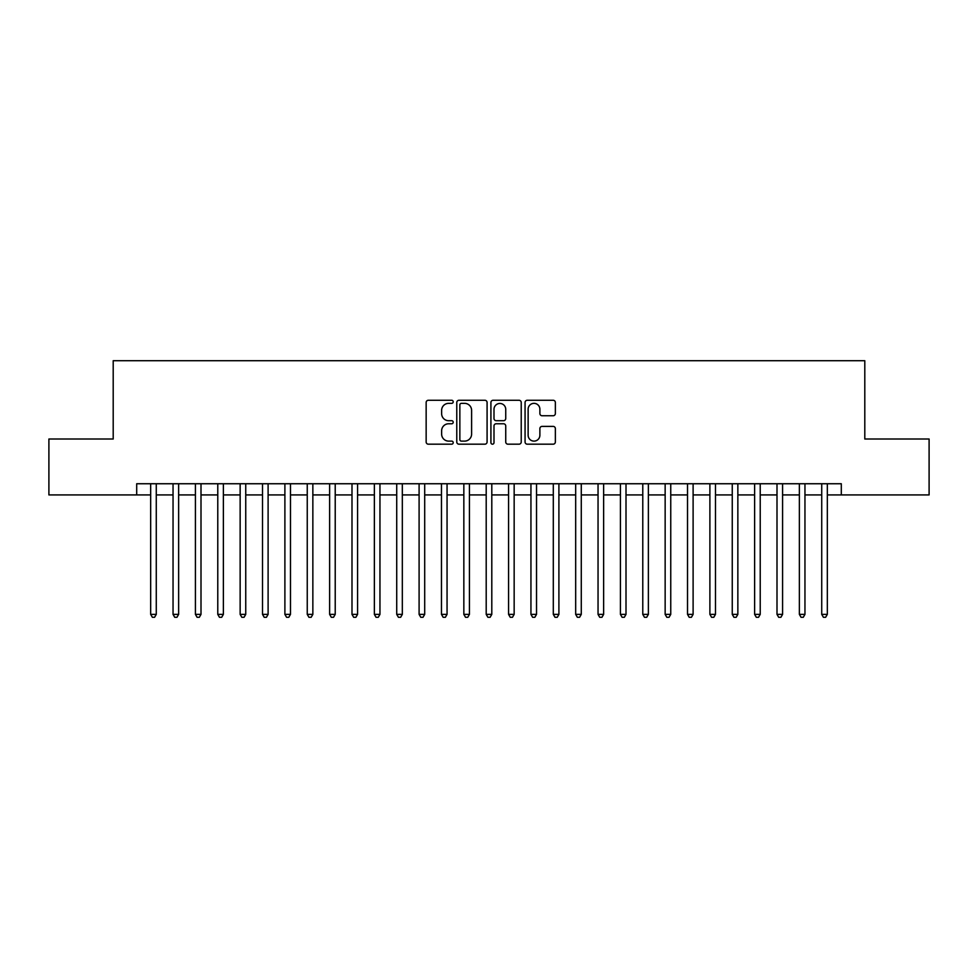 <?xml version="1.0" encoding="UTF-8"?>
<svg xmlns="http://www.w3.org/2000/svg" width="978" height="978" viewBox="0 0 978 978"><rect width="100%" height="100%" fill="white"/><g stroke="black" fill="none" stroke-linecap="round" stroke-linejoin="round"><path stroke-width="1.47" d="M453.217 401.811A1.54 1.54 0 0 0 451.677 400.271L428.352 400.271A2.2 2.2 0 0 0 426.151 402.471L426.151 441.995A2.2 2.2 0 0 0 428.352 444.183L451.677 444.183A1.54 1.54 0 0 0 453.217 442.655A1.54 1.54 0 0 0 451.677 441.115L448.657 441.115A7.029 7.029 0 0 1 441.628 434.085L441.628 430.797A7.029 7.029 0 0 1 448.657 423.767L451.677 423.767A1.54 1.54 0 0 0 453.217 422.227A1.54 1.54 0 0 0 451.677 420.699L448.657 420.699A7.029 7.029 0 0 1 441.628 413.67L441.628 410.369A7.029 7.029 0 0 1 448.657 403.352L451.677 403.352A1.54 1.54 0 0 0 453.217 401.811M553.169 415.748A2.2 2.2 0 0 0 555.357 413.56L555.357 402.471A2.2 2.2 0 0 0 553.169 400.271L527.264 400.271A2.2 2.2 0 0 0 525.064 402.471L525.064 441.995A2.2 2.2 0 0 0 527.264 444.183L553.169 444.183A2.2 2.2 0 0 0 555.357 441.995L555.357 428.596A2.2 2.2 0 0 0 553.169 426.396L542.081 426.396A2.2 2.2 0 0 0 539.88 428.596L539.88 435.234A5.868 5.868 0 0 1 534.012 441.115A5.868 5.868 0 0 1 528.132 435.234L528.132 409.22A5.868 5.868 0 0 1 534.012 403.352A5.868 5.868 0 0 1 539.88 409.22L539.88 413.56A2.2 2.2 0 0 0 542.081 415.748L553.169 415.748M136.7 494.929L48.9 494.929L48.9 439.012L113.203 439.012L113.203 360.711L864.796 360.711L864.796 439.012L929.1 439.012L929.1 494.929L841.3 494.929L841.3 483.743L136.7 483.743L136.7 494.929L150.673 494.929M487.081 402.471A2.2 2.2 0 0 0 484.88 400.271L458.975 400.271A2.2 2.2 0 0 0 456.775 402.471L456.775 441.995A2.2 2.2 0 0 0 458.975 444.183L484.88 444.183A2.2 2.2 0 0 0 487.081 441.995L487.081 402.471M493.12 400.271L519.025 400.271A2.2 2.2 0 0 1 521.225 402.471L521.225 441.995A2.2 2.2 0 0 1 519.025 444.183L507.937 444.183A2.2 2.2 0 0 1 505.736 441.995L505.736 425.968A2.2 2.2 0 0 0 503.548 423.767L496.188 423.767A2.2 2.2 0 0 0 494 425.968L494 442.655A1.54 1.54 0 0 1 492.46 444.183A1.54 1.54 0 0 1 490.919 442.655L490.919 402.471A2.2 2.2 0 0 1 493.12 400.271M156.272 494.929L173.045 494.929M178.632 494.929L195.417 494.929M201.003 494.929L217.776 494.929M223.375 494.929L240.148 494.929M245.747 494.929L262.52 494.929M268.106 494.929L284.891 494.929M290.478 494.929L307.251 494.929M312.85 494.929L329.623 494.929M335.222 494.929L351.994 494.929M357.581 494.929L374.366 494.929M379.953 494.929L396.726 494.929M402.325 494.929L419.097 494.929M424.696 494.929L441.469 494.929M447.056 494.929L463.841 494.929M469.428 494.929L486.2 494.929M491.8 494.929L508.572 494.929M514.159 494.929L530.944 494.929M536.531 494.929L553.303 494.929M558.903 494.929L575.675 494.929M581.274 494.929L598.047 494.929M603.634 494.929L620.419 494.929M626.006 494.929L642.778 494.929M648.377 494.929L665.15 494.929M670.749 494.929L687.522 494.929M693.109 494.929L709.894 494.929M715.48 494.929L732.253 494.929M737.852 494.929L754.625 494.929M760.224 494.929L776.997 494.929M782.583 494.929L799.368 494.929M804.955 494.929L821.728 494.929M827.327 494.929L841.3 494.929M461.396 403.352A1.54 1.54 0 0 0 459.856 404.88L459.856 439.574A1.54 1.54 0 0 0 461.396 441.115L464.574 441.115A7.029 7.029 0 0 0 471.604 434.085L471.604 410.369A7.029 7.029 0 0 0 464.574 403.352L461.396 403.352M505.736 409.33A5.868 5.868 0 0 0 499.868 403.462A5.868 5.868 0 0 0 494 409.33L494 418.498A2.2 2.2 0 0 0 496.188 420.699L503.548 420.699A2.2 2.2 0 0 0 505.736 418.498L505.736 409.33M156.272 483.743L156.272 614.38L150.673 614.38L150.673 483.743M156.272 614.38L154.585 617.289L152.36 617.289L150.673 614.38M178.632 483.743L178.632 614.38L173.045 614.38L173.045 483.743M178.632 614.38L176.957 617.289L174.72 617.289L173.045 614.38M201.003 483.743L201.003 614.38L195.417 614.38L195.417 483.743M201.003 614.38L199.329 617.289L197.091 617.289L195.417 614.38M223.375 483.743L223.375 614.38L217.776 614.38L217.776 483.743M223.375 614.38L221.7 617.289L219.463 617.289L217.776 614.38M245.747 483.743L245.747 614.38L240.148 614.38L240.148 483.743M245.747 614.38L244.06 617.289L241.823 617.289L240.148 614.38M268.106 483.743L268.106 614.38L262.52 614.38L262.52 483.743M268.106 614.38L266.432 617.289L264.194 617.289L262.52 614.38M290.478 483.743L290.478 614.38L284.891 614.38L284.891 483.743M290.478 614.38L288.803 617.289L286.566 617.289L284.891 614.38M312.85 483.743L312.85 614.38L307.251 614.38L307.251 483.743M312.85 614.38L311.175 617.289L308.938 617.289L307.251 614.38M335.222 483.743L335.222 614.38L329.623 614.38L329.623 483.743M335.222 614.38L333.535 617.289L331.297 617.289L329.623 614.38M357.581 483.743L357.581 614.38L351.994 614.38L351.994 483.743M357.581 614.38L355.906 617.289L353.669 617.289L351.994 614.38M379.953 483.743L379.953 614.38L374.366 614.38L374.366 483.743M379.953 614.38L378.278 617.289L376.041 617.289L374.366 614.38M402.325 483.743L402.325 614.38L396.726 614.38L396.726 483.743M402.325 614.38L400.65 617.289L398.413 617.289L396.726 614.38M424.696 483.743L424.696 614.38L419.097 614.38L419.097 483.743M424.696 614.38L423.009 617.289L420.772 617.289L419.097 614.38M447.056 483.743L447.056 614.38L441.469 614.38L441.469 483.743M447.056 614.38L445.381 617.289L443.144 617.289L441.469 614.38M469.428 483.743L469.428 614.38L463.841 614.38L463.841 483.743M469.428 614.38L467.753 617.289L465.516 617.289L463.841 614.38M491.8 483.743L491.8 614.38L486.2 614.38L486.2 483.743M491.8 614.38L490.112 617.289L487.888 617.289L486.2 614.38M514.159 483.743L514.159 614.38L508.572 614.38L508.572 483.743M514.159 614.38L512.484 617.289L510.247 617.289L508.572 614.38M536.531 483.743L536.531 614.38L530.944 614.38L530.944 483.743M536.531 614.38L534.856 617.289L532.619 617.289L530.944 614.38M558.903 483.743L558.903 614.38L553.303 614.38L553.303 483.743M558.903 614.38L557.228 617.289L554.991 617.289L553.303 614.38M581.274 483.743L581.274 614.38L575.675 614.38L575.675 483.743M581.274 614.38L579.587 617.289L577.35 617.289L575.675 614.38M603.634 483.743L603.634 614.38L598.047 614.38L598.047 483.743M603.634 614.38L601.959 617.289L599.722 617.289L598.047 614.38M626.006 483.743L626.006 614.38L620.419 614.38L620.419 483.743M626.006 614.38L624.331 617.289L622.094 617.289L620.419 614.38M648.377 483.743L648.377 614.38L642.778 614.38L642.778 483.743M648.377 614.38L646.702 617.289L644.465 617.289L642.778 614.38M670.749 483.743L670.749 614.38L665.15 614.38L665.15 483.743M670.749 614.38L669.062 617.289L666.825 617.289L665.15 614.38M693.109 483.743L693.109 614.38L687.522 614.38L687.522 483.743M693.109 614.38L691.434 617.289L689.197 617.289L687.522 614.38M715.48 483.743L715.48 614.38L709.894 614.38L709.894 483.743M715.48 614.38L713.806 617.289L711.568 617.289L709.894 614.38M737.852 483.743L737.852 614.38L732.253 614.38L732.253 483.743M737.852 614.38L736.177 617.289L733.94 617.289L732.253 614.38M760.224 483.743L760.224 614.38L754.625 614.38L754.625 483.743M760.224 614.38L758.537 617.289L756.3 617.289L754.625 614.38M782.583 483.743L782.583 614.38L776.997 614.38L776.997 483.743M782.583 614.38L780.909 617.289L778.671 617.289L776.997 614.38M804.955 483.743L804.955 614.38L799.368 614.38L799.368 483.743M804.955 614.38L803.28 617.289L801.043 617.289L799.368 614.38M827.327 483.743L827.327 614.38L821.728 614.38L821.728 483.743M827.327 614.38L825.64 617.289L823.415 617.289L821.728 614.38"/></g></svg>
